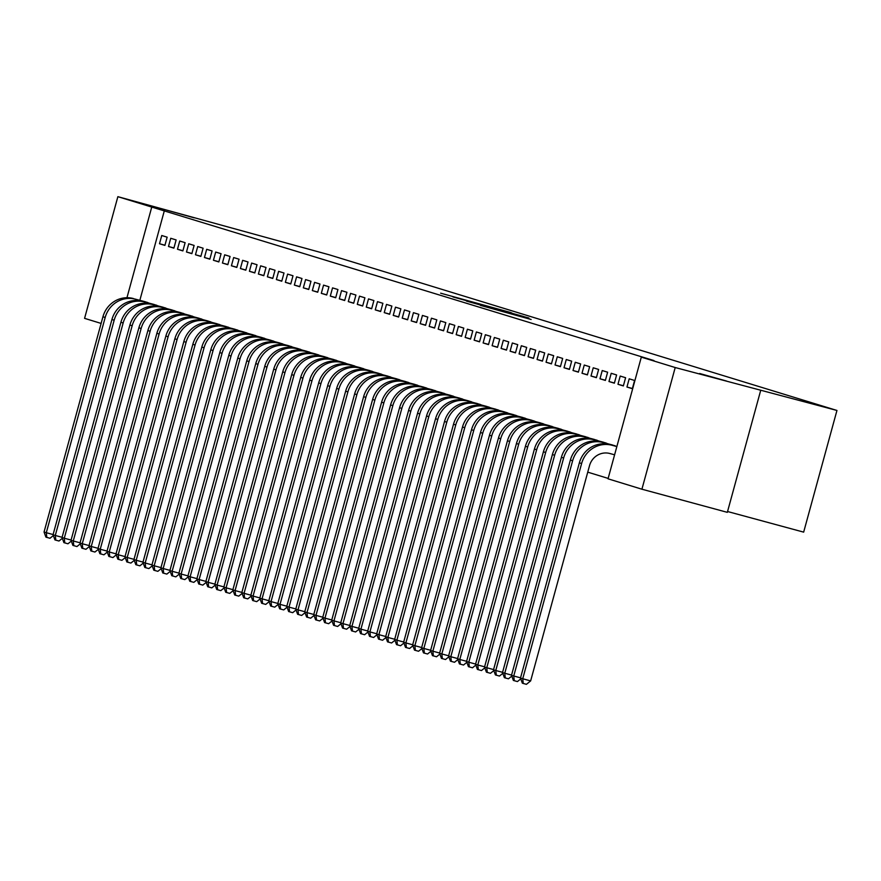 <?xml version="1.0" encoding="UTF-8"?>
<svg xmlns="http://www.w3.org/2000/svg" width="881" height="881" viewBox="0 0 881 881"><rect width="100%" height="100%" fill="white"/><g stroke="black" fill="none" stroke-linecap="round" stroke-linejoin="round"><path stroke-width="1.32" d="M510.683 312.513L440.632 293.175L510.683 312.513M699.668 373.5L726.462 381.021L699.668 373.5M167.313 210.306L194.117 217.827L167.313 210.306M531.133 319.484L480.387 305.355L531.133 319.484M641.313 357.135L675.209 367.531L641.919 489.208L608.033 478.812L641.313 357.135L653.966 360.571L151.752 207.068L126.952 297.723M101.117 323.426L84.576 318.349L117.867 196.672L329.406 254.862L836.95 410.458L675.209 367.531M117.867 196.672L151.752 207.068M523.358 316.433L452.944 296.941L523.358 316.433M528.886 318.008L466.434 301.082L528.787 318.393M727.563 511.52L803.659 532.135L836.95 410.458M629.199 378.819L626.953 387.034L632.349 388.686L634.595 380.471L629.199 378.819M616.557 446.414L611.194 444.641M611.216 373.302L608.969 381.528L614.365 383.18L616.612 374.954L611.216 373.302M598.573 440.896L593.21 439.123M593.243 367.795L590.997 376.011L596.382 377.674L598.64 369.447L593.243 367.795M580.601 435.39L575.238 433.617M575.26 362.278L573.013 370.505L578.41 372.156L580.656 363.93L575.26 362.278M562.618 429.873L557.255 428.1M557.288 356.772L555.03 364.987L560.426 366.65L562.673 358.424L557.288 356.772M544.634 424.367L539.282 422.594M539.304 351.255L537.058 359.481L542.454 361.133L544.7 352.918L539.304 351.255M526.662 418.86L521.299 417.087M521.332 345.748L519.074 353.964L524.47 355.627L526.717 347.4L521.332 345.748M508.678 413.343L503.315 411.57M503.348 340.231L501.102 348.458L506.498 350.109L508.744 341.894L503.348 340.231M490.706 407.837L485.343 406.064M485.365 334.725L483.118 342.951L488.515 344.603L490.761 336.377L485.365 334.725M472.723 402.32L467.359 400.547M467.393 329.208L465.146 337.434L470.531 339.086L472.789 330.871L467.393 329.208M454.739 396.813L449.387 395.04M449.409 323.701L447.163 331.928L452.559 333.58L454.805 325.353L449.409 323.701M436.767 391.296L431.404 389.523M431.437 318.195L429.179 326.411L434.575 328.062L436.822 319.847L431.437 318.195M418.783 385.79L413.431 384.017M413.453 312.678L411.207 320.904L416.603 322.556L418.849 314.33L413.453 312.678M400.811 380.273L395.448 378.5M395.481 307.172L393.223 315.387L398.619 317.039L400.866 308.824L395.481 307.172M382.828 374.766L377.464 372.993M377.497 301.654L375.251 309.881L380.636 311.533L382.894 303.306L377.497 301.654M364.855 369.249L359.492 367.476M359.514 296.148L357.268 304.363L362.664 306.015L364.91 297.8L359.514 296.148M346.872 363.743L341.509 361.97M341.542 290.631L339.295 298.857L344.68 300.509L346.938 292.283L341.542 290.631M328.888 358.226L323.536 356.453M323.558 285.125L321.312 293.34L326.708 294.992L328.954 286.777L323.558 285.125M310.916 352.719L305.553 350.946M305.586 279.607L303.328 287.834L308.724 289.486L310.971 281.259L305.586 279.607M287.591 345.385L292.933 347.202M287.602 274.101L285.356 282.316L290.752 283.968L292.999 275.753L287.602 274.101M274.96 341.696L269.597 339.923M269.619 268.584L267.372 276.81L272.769 278.462L275.015 270.236L269.619 268.584M256.977 336.179L251.614 334.406M251.647 263.078L249.4 271.293L254.785 272.945L257.043 264.729L251.647 263.078M239.004 330.672L233.641 328.899M233.663 257.56L231.417 265.787L236.813 267.439L239.059 259.212L233.663 257.56M221.021 325.155L215.658 323.382M215.691 252.054L213.433 260.269L218.829 261.932L221.076 253.706L215.691 252.054M203.037 319.649L197.685 317.876M197.707 246.537L195.461 254.763L200.857 256.415L203.104 248.2L197.707 246.537M185.065 314.143L179.702 312.37M179.735 241.031L177.477 249.246L182.874 250.909L185.12 242.682L179.735 241.031M167.082 308.625L161.719 306.852M161.752 235.513L159.505 243.74L164.901 245.392L167.148 237.176L161.752 235.513M149.109 303.119L143.746 301.346M164.406 210.493L139.848 300.289M587.748 472.15L608.143 478.405M158.095 305.872L152.732 304.099M170.738 238.277L168.491 246.493L173.887 248.145L176.134 239.929L170.738 238.277M176.068 311.378L170.716 309.605M188.721 243.784L186.475 252.01L191.86 253.662L194.117 245.436L188.721 243.784M194.051 316.896L188.688 315.123M206.694 249.301L204.447 257.516L209.843 259.168L212.09 250.953L206.694 249.301M212.035 322.402L206.672 320.629M224.677 254.807L222.43 263.034L227.827 264.685L230.073 256.459L224.677 254.807M230.007 327.919L224.644 326.146M242.66 260.324L240.403 268.54L245.799 270.192L248.046 261.976L242.66 260.324M247.99 333.425L242.627 331.652M260.633 265.831L258.386 274.057L263.782 275.709L266.029 267.483L260.633 265.831M265.963 338.943L260.611 337.17M278.616 271.348L276.37 279.563L281.755 281.215L284.012 273L278.616 271.348M283.946 344.449L278.583 342.676M296.589 276.854L294.342 285.081L299.738 286.732L301.985 278.506L296.589 276.854M301.93 349.966L296.567 348.193M314.572 282.361L312.326 290.587L317.711 292.239L319.968 284.023L314.572 282.361M319.902 355.472L314.539 353.699M332.544 287.878L330.298 296.093L335.694 297.756L337.941 289.53L332.544 287.878M337.886 360.99L332.522 359.217M350.528 293.384L348.281 301.61L353.677 303.262L355.924 295.047L350.528 293.384M355.858 366.496L350.495 364.723M368.511 298.901L366.254 307.117L371.65 308.779L373.896 300.553L368.511 298.901M373.841 372.013L368.478 370.24M386.484 304.408L384.237 312.634L389.633 314.286L391.88 306.059L386.484 304.408M391.814 377.52L386.462 375.747M404.467 309.925L402.221 318.14L407.606 319.803L409.863 311.577L404.467 309.925M409.797 383.026L404.434 381.253M422.44 315.431L420.193 323.657L425.589 325.309L427.836 317.083L422.44 315.431M427.781 388.543L422.417 386.77M440.423 320.948L438.176 329.164L443.561 330.815L445.819 322.6L440.423 320.948M445.753 394.049L440.39 392.276M458.406 326.455L456.149 334.681L461.545 336.333L463.791 328.106L458.406 326.455M463.736 399.567L458.373 397.794M476.379 331.972L474.132 340.187L479.528 341.839L481.775 333.624L476.379 331.972M476.368 403.256L481.709 405.073M494.362 337.478L492.105 345.704L497.501 347.356L499.747 339.13L494.362 337.478M499.692 410.59L494.329 408.817M512.335 342.995L510.088 351.211L515.484 352.863L517.731 344.647L512.335 342.995M517.665 416.096L512.313 414.323M530.318 348.502L528.071 356.728L533.457 358.38L535.714 350.153L530.318 348.502M535.648 421.614L530.285 419.841M548.29 354.019L546.044 362.234L551.44 363.886L553.686 355.671L548.29 354.019M553.631 427.12L548.268 425.347M566.274 359.525L564.027 367.751L569.423 369.403L571.67 361.177L566.274 359.525M571.604 432.637L566.241 430.864M584.257 365.042L582 373.258L587.396 374.91L589.642 366.694L584.257 365.042M589.587 438.143L584.224 436.37M602.23 370.549L599.983 378.775L605.379 380.427L607.626 372.2L602.23 370.549M607.56 443.661L602.208 441.888M620.213 376.066L617.966 384.281L623.352 385.933L625.609 377.718L620.213 376.066M760.622 390.668L727.332 512.346L641.919 489.208M159.505 243.74L164.945 245.215M168.491 246.493L173.931 247.968M177.477 249.246L182.929 250.722M186.475 252.01L191.915 253.486M195.461 254.763L200.901 256.239M204.447 257.516L209.887 258.992M213.433 260.269L218.884 261.745M222.43 263.034L227.871 264.509M231.417 265.787L236.857 267.262M240.403 268.54L245.854 270.015M249.4 271.293L254.84 272.769M258.386 274.057L263.826 275.522M267.372 276.81L272.813 278.286M276.37 279.563L281.81 281.039M285.356 282.316L290.796 283.792M294.342 285.081L299.782 286.545M303.328 287.834L308.779 289.309M312.326 290.587L317.766 292.063M321.312 293.34L326.752 294.816M330.298 296.093L335.738 297.569M339.295 298.857L344.735 300.333M348.281 301.61L353.721 303.086M357.268 304.363L362.708 305.839M366.254 307.117L371.705 308.592M375.251 309.881L380.691 311.356M384.237 312.634L389.677 314.11M393.223 315.387L398.675 316.863M402.221 318.14L407.661 319.616M411.207 320.904L416.647 322.369M420.193 323.657L425.633 325.133M429.179 326.411L434.63 327.886M438.176 329.164L443.617 330.639M447.163 331.928L452.603 333.392M456.149 334.681L461.6 336.157M465.146 337.434L470.586 338.91M474.132 340.187L479.572 341.663M483.118 342.951L488.559 344.416M492.105 345.704L497.556 347.18M501.102 348.458L506.542 349.933M510.088 351.211L515.528 352.686M519.074 353.964L524.525 355.439M528.071 356.728L533.512 358.204M537.058 359.481L542.498 360.957M546.044 362.234L551.484 363.71M555.03 364.987L560.481 366.463M564.027 367.751L569.467 369.227M573.013 370.505L578.454 371.98M582 373.258L587.451 374.733M590.997 376.011L596.437 377.486M599.983 378.775L605.423 380.24M608.969 381.528L614.409 383.004M617.966 384.281L623.407 385.757M626.953 387.034L632.393 388.51M511.795 312.931L458.296 298.428L511.795 312.931M521.156 316.103L501.124 310.53L521.1 316.301M53.334 535.56L49.986 538.269L45.922 537.135L44.05 532.014L46.297 532.708L105.18 317.468A25.571 24.58 -73 0 1 135.652 299.232L147.689 302.491M145.222 301.731L135.652 299.232M44.05 532.014L102.934 316.775A25.571 24.58 -73 0 1 133.405 298.538M46.825 537.41L46.297 532.708L53.102 534.547M62.32 538.313L58.983 541.022L54.919 539.899L53.036 534.767L55.283 535.461L114.167 320.221A25.571 24.58 -73 0 1 144.638 301.985L156.686 305.255M154.208 304.496L144.638 301.985M53.036 534.767L111.92 319.539A25.571 24.58 -73 0 1 142.392 301.302M55.811 540.174L55.283 535.461L62.088 537.3M71.306 541.066L67.969 543.786L63.906 542.652L62.033 537.531L64.28 538.214L123.153 322.975A25.571 24.58 -73 0 1 153.635 304.738L165.672 308.009M163.194 307.249L153.635 304.738M62.033 537.531L120.906 322.292A25.571 24.58 -73 0 1 151.389 304.055M64.809 542.927L64.28 538.214L71.075 540.053M80.292 543.83L76.955 546.539L72.892 545.405L71.02 540.284L73.266 540.967L132.15 325.739A25.571 24.58 -73 0 1 162.622 307.502L174.658 310.762M172.18 310.002L162.622 307.502M71.02 540.284L129.903 325.045A25.571 24.58 -73 0 1 160.375 306.808M73.795 545.68L73.266 540.967L80.072 542.817M89.289 546.583L85.953 549.292L81.889 548.158L80.006 543.037L82.252 543.731L141.136 328.492A25.571 24.58 -73 0 1 171.608 310.255L183.655 313.515M181.178 312.755L171.608 310.255M80.006 543.037L138.89 327.798A25.571 24.58 -73 0 1 169.361 309.561M82.781 548.434L82.252 543.731L89.058 545.57M98.276 549.337L94.939 552.046L90.875 550.922L88.992 545.791L91.25 546.484L150.122 331.245A25.571 24.58 -73 0 1 180.605 313.008L192.642 316.279M190.164 315.519L180.605 313.008M88.992 545.791L147.876 330.562A25.571 24.58 -73 0 1 178.347 312.315M91.778 551.198L91.25 546.484L98.044 548.323M107.262 552.09L103.925 554.81L99.861 553.675L97.989 548.555L100.236 549.237L159.12 333.998A25.571 24.58 -73 0 1 189.591 315.761L201.628 319.032M199.15 318.272L189.591 315.761M97.989 548.555L156.873 333.315A25.571 24.58 -73 0 1 187.345 315.079M100.764 553.951L100.236 549.237L107.042 551.077M116.259 554.854L112.911 557.563L108.848 556.429L106.975 551.308L109.222 551.991L168.106 336.762A25.571 24.58 -73 0 1 198.577 318.526L210.614 321.785M208.147 321.025L198.577 318.526M106.975 551.308L165.859 336.068A25.571 24.58 -73 0 1 196.331 317.832M109.751 556.704L109.222 551.991L116.028 553.841M125.245 557.607L121.908 560.316L117.845 559.182L115.962 554.061L118.208 554.755L177.092 339.515A25.571 24.58 -73 0 1 207.564 321.279L219.611 324.538M217.133 323.779L207.564 321.279M115.962 554.061L174.845 338.822A25.571 24.58 -73 0 1 205.317 320.585M118.737 559.457L118.208 554.755L125.014 556.594M134.231 560.36L130.895 563.069L126.831 561.946L124.959 556.814L127.205 557.508L186.089 342.269A25.571 24.58 -73 0 1 216.561 324.032L228.597 327.303M226.12 326.543L216.561 324.032M124.959 556.814L183.832 341.575A25.571 24.58 -73 0 1 214.314 323.338M127.734 562.221L127.205 557.508L134 559.347M143.218 563.113L139.881 565.833L135.817 564.699L133.945 559.567L136.192 560.261L195.075 345.022A25.571 24.58 -73 0 1 225.547 326.785L237.584 330.056M235.117 329.296L225.547 326.785M133.945 559.567L192.829 344.339A25.571 24.58 -73 0 1 223.3 326.102M136.72 564.974L136.192 560.261L142.997 562.1M152.215 565.877L148.878 568.586L144.814 567.452L142.931 562.331L145.178 563.014L204.062 347.786A25.571 24.58 -73 0 1 234.533 329.538L246.581 332.809M244.103 332.049L234.533 329.538M142.931 562.331L201.815 347.092A25.571 24.58 -73 0 1 232.287 328.855M145.706 567.727L145.178 563.014L151.984 564.864M161.201 568.63L157.864 571.34L153.801 570.205L151.917 565.084L154.175 565.767L213.048 350.539A25.571 24.58 -73 0 1 243.53 332.302L255.567 335.562M253.089 334.802L243.53 332.302M151.917 565.084L210.801 349.845A25.571 24.58 -73 0 1 241.273 331.608M154.704 570.481L154.175 565.767L160.97 567.617M170.187 571.384L166.85 574.093L162.787 572.969L160.915 567.838L163.161 568.531L222.045 353.292A25.571 24.58 -73 0 1 252.517 335.055L264.553 338.315M262.075 337.566L252.517 335.055M160.915 567.838L219.798 352.598A25.571 24.58 -73 0 1 250.27 334.362M163.69 573.245L163.161 568.531L169.967 570.37M179.184 574.137L175.837 576.857L171.784 575.722L169.901 570.591L172.147 571.284L231.031 356.045A25.571 24.58 -73 0 1 261.503 337.808L273.539 341.079M271.073 340.319L261.503 337.808M169.901 570.591L228.785 355.362A25.571 24.58 -73 0 1 259.256 337.126M172.676 575.998L172.147 571.284L178.953 573.124M188.171 576.89L184.834 579.61L180.77 578.476L178.887 573.355L181.134 574.038L240.017 358.798A25.571 24.58 -73 0 1 270.489 340.562L282.537 343.832M280.059 343.072L270.489 340.562M178.887 573.355L237.771 358.115A25.571 24.58 -73 0 1 268.242 339.879M181.662 578.751L181.134 574.038L187.939 575.888M197.157 579.654L193.82 582.363L189.756 581.229L187.884 576.108L190.131 576.791L249.015 361.562A25.571 24.58 -73 0 1 279.486 343.326L291.523 346.585M289.045 345.826L279.486 343.326M187.884 576.108L246.757 360.869A25.571 24.58 -73 0 1 277.24 342.632M190.659 581.504L190.131 576.791L196.926 578.641M206.143 582.407L202.806 585.116L198.743 583.982L196.87 578.861L199.117 579.555L258.001 364.316A25.571 24.58 -73 0 1 288.472 346.079L300.509 349.339M298.042 348.579L288.472 346.079M196.87 578.861L255.754 363.622A25.571 24.58 -73 0 1 286.226 345.385M199.646 584.257L199.117 579.555L205.923 581.394M215.14 585.16L211.803 587.88L207.74 586.746L205.857 581.614L208.103 582.308L266.987 367.069A25.571 24.58 -73 0 1 297.459 348.832L309.506 352.103M307.029 351.343L297.459 348.832M205.857 581.614L264.74 366.386A25.571 24.58 -73 0 1 295.212 348.149M208.632 587.021L208.103 582.308L214.909 584.147M224.126 587.913L220.79 590.633L216.726 589.499L214.854 584.378L217.1 585.061L275.973 369.822A25.571 24.58 -73 0 1 306.456 351.585L318.493 354.856M316.015 354.096L306.456 351.585M214.854 584.378L273.727 369.139A25.571 24.58 -73 0 1 304.198 350.902M217.629 589.774L217.1 585.061L223.895 586.9M233.113 590.677L229.776 593.387L225.712 592.252L223.84 587.131L226.087 587.814L284.97 372.586A25.571 24.58 -73 0 1 315.442 354.349L327.479 357.609M325.001 356.849L315.442 354.349M223.84 587.131L282.724 371.892A25.571 24.58 -73 0 1 313.195 353.655M226.615 592.528L226.087 587.814L232.892 589.664M242.11 593.431L238.762 596.14L234.709 595.005L232.826 589.885L235.073 590.578L293.957 375.339A25.571 24.58 -73 0 1 324.428 357.102L336.465 360.362M333.998 359.602L324.428 357.102M232.826 589.885L291.71 374.645A25.571 24.58 -73 0 1 322.182 356.409M235.601 595.281L235.073 590.578L241.879 592.417M251.096 596.184L247.759 598.893L243.696 597.77L241.812 592.638L244.059 593.331L302.943 378.092A25.571 24.58 -73 0 1 333.414 359.855L345.462 363.126M342.984 362.366L333.414 359.855M241.812 592.638L300.696 377.409A25.571 24.58 -73 0 1 331.168 359.162M244.588 598.045L244.059 593.331L250.865 595.171M260.082 598.937L256.745 601.657L252.682 600.523L250.81 595.402L253.056 596.085L311.94 380.845A25.571 24.58 -73 0 1 342.412 362.609L354.448 365.879M351.971 365.119L342.412 362.609M250.81 595.402L309.683 380.163A25.571 24.58 -73 0 1 340.165 361.926M253.585 600.798L253.056 596.085L259.862 597.924M269.068 601.701L265.732 604.41L261.668 603.276L259.796 598.155L262.042 598.838L320.926 383.609A25.571 24.58 -73 0 1 351.398 365.373L363.435 368.632M360.968 367.873L351.398 365.373M259.796 598.155L318.68 382.916A25.571 24.58 -73 0 1 349.151 364.679M262.571 603.551L262.042 598.838L268.848 600.688M278.066 604.454L274.729 607.163L270.665 606.029L268.782 600.908L271.029 601.602L329.912 386.363A25.571 24.58 -73 0 1 360.384 368.126L372.432 371.386M369.954 370.626L360.384 368.126M268.782 600.908L327.666 385.669A25.571 24.58 -73 0 1 358.138 367.432M271.557 606.304L271.029 601.602L277.834 603.441M287.052 607.207L283.715 609.916L279.651 608.793L277.779 603.661L280.026 604.355L338.899 389.116A25.571 24.58 -73 0 1 369.381 370.879L381.418 374.15M378.94 373.39L369.381 370.879M277.779 603.661L336.652 388.433A25.571 24.58 -73 0 1 367.135 370.185M280.554 609.068L280.026 604.355L286.821 606.194M296.038 609.96L292.701 612.68L288.638 611.546L286.765 606.414L289.012 607.108L347.896 391.869A25.571 24.58 -73 0 1 378.367 373.632L390.404 376.903M387.926 376.143L378.367 373.632M286.765 606.414L345.649 391.186A25.571 24.58 -73 0 1 376.121 372.949M289.541 611.821L289.012 607.108L295.818 608.947M305.035 612.724L301.687 615.434L297.635 614.299L295.752 609.178L297.998 609.861L356.882 394.633A25.571 24.58 -73 0 1 387.354 376.385L399.39 379.656M396.924 378.896L387.354 376.385M295.752 609.178L354.636 393.939A25.571 24.58 -73 0 1 385.107 375.702M298.527 614.575L297.998 609.861L304.804 611.711M314.021 615.478L310.685 618.187L306.621 617.052L304.738 611.932L306.984 612.625L365.868 397.386A25.571 24.58 -73 0 1 396.34 379.149L408.388 382.409M405.91 381.649L396.34 379.149M304.738 611.932L363.622 396.692A25.571 24.58 -73 0 1 394.093 378.456M307.513 617.328L306.984 612.625L313.79 614.464M323.008 618.231L319.671 620.94L315.607 619.817L313.735 614.685L315.982 615.379L374.865 400.139A25.571 24.58 -73 0 1 405.337 381.902L417.374 385.162M414.896 384.413L405.337 381.902M313.735 614.685L372.619 399.445A25.571 24.58 -73 0 1 403.091 381.209M316.51 620.092L315.982 615.379L322.787 617.218M331.994 620.984L328.657 623.704L324.593 622.57L322.721 617.438L324.968 618.132L383.852 402.892A25.571 24.58 -73 0 1 414.323 384.656L426.36 387.926M423.893 387.166L414.323 384.656M322.721 617.438L381.605 402.21A25.571 24.58 -73 0 1 412.077 383.973M325.496 622.845L324.968 618.132L331.774 619.971M340.991 623.748L337.654 626.457L333.591 625.323L331.708 620.202L333.954 620.885L392.838 405.645A25.571 24.58 -73 0 1 423.309 387.409L435.357 390.679M432.879 389.92L423.309 387.409M331.708 620.202L390.591 404.963A25.571 24.58 -73 0 1 421.063 386.726M334.483 625.598L333.954 620.885L340.76 622.735M349.977 626.501L346.64 629.21L342.577 628.076L340.705 622.955L342.951 623.638L401.824 408.41A25.571 24.58 -73 0 1 432.307 390.173L444.343 393.433M441.866 392.673L432.307 390.173M340.705 622.955L399.578 407.716A25.571 24.58 -73 0 1 430.06 389.479M343.48 628.351L342.951 623.638L349.746 625.488M358.963 629.254L355.627 631.963L351.563 630.829L349.691 625.708L351.937 626.402L410.821 411.163A25.571 24.58 -73 0 1 441.293 392.926L453.33 396.186M450.852 395.437L441.293 392.926M349.691 625.708L408.575 410.469A25.571 24.58 -73 0 1 439.046 392.232M352.466 631.115L351.937 626.402L358.743 628.241M367.961 632.007L364.613 634.727L360.56 633.593L358.677 628.461L360.924 629.155L419.808 413.916A25.571 24.58 -73 0 1 450.279 395.679L462.327 398.95M459.849 398.19L450.279 395.679M358.677 628.461L417.561 413.233A25.571 24.58 -73 0 1 448.033 394.996M361.452 633.868L360.924 629.155L367.729 630.994M376.947 634.76L373.61 637.481L369.546 636.346L367.663 631.225L369.91 631.908L428.794 416.669A25.571 24.58 -73 0 1 459.265 398.432L471.313 401.703M468.835 400.943L459.265 398.432M367.663 631.225L426.547 415.986A25.571 24.58 -73 0 1 457.019 397.749M370.449 636.622L369.91 631.908L376.716 633.758M385.933 637.525L382.596 640.234L378.533 639.099L376.661 633.979L378.907 634.661L437.791 419.433A25.571 24.58 -73 0 1 468.263 401.196L480.299 404.456M477.821 403.696L468.263 401.196M376.661 633.979L435.544 418.739A25.571 24.58 -73 0 1 466.016 400.503M379.436 639.375L378.907 634.661L385.713 636.511M394.93 640.278L391.582 642.987L387.519 641.853L385.647 636.732L387.893 637.426L446.777 422.186A25.571 24.58 -73 0 1 477.249 403.95L489.285 407.209M486.819 406.449L477.249 403.95M385.647 636.732L444.531 421.492A25.571 24.58 -73 0 1 475.002 403.256M388.422 642.128L387.893 637.426L394.699 639.265M403.916 643.031L400.58 645.751L396.516 644.617L394.633 639.485L396.879 640.179L455.763 424.939A25.571 24.58 -73 0 1 486.235 406.703L498.283 409.973M495.805 409.213L486.235 406.703M394.633 639.485L453.517 424.257A25.571 24.58 -73 0 1 483.988 406.02M397.408 644.892L396.879 640.179L403.685 642.018M412.903 645.784L409.566 648.504L405.502 647.37L403.63 642.249L405.877 642.932L464.75 427.692A25.571 24.58 -73 0 1 495.232 409.456L507.269 412.726M504.791 411.967L495.232 409.456M403.63 642.249L462.503 427.01A25.571 24.58 -73 0 1 492.986 408.773M406.405 647.645L405.877 642.932L412.671 644.771M421.889 648.548L418.552 651.257L414.488 650.123L412.616 645.002L414.863 645.685L473.747 430.457A25.571 24.58 -73 0 1 504.218 412.22L516.255 415.48M513.777 414.72L504.218 412.22M412.616 645.002L471.5 429.763A25.571 24.58 -73 0 1 501.972 411.526M415.392 650.398L414.863 645.685L421.669 647.535M430.886 651.301L427.549 654.01L423.486 652.876L421.603 647.755L423.849 648.449L482.733 433.21A25.571 24.58 -73 0 1 513.205 414.973L525.252 418.233M522.774 417.473L513.205 414.973M421.603 647.755L480.486 432.516A25.571 24.58 -73 0 1 510.958 414.279M424.378 653.151L423.849 648.449L430.655 650.288M439.872 654.054L436.536 656.763L432.472 655.64L430.589 650.508L432.846 651.202L491.719 435.963A25.571 24.58 -73 0 1 522.202 417.726L534.238 420.997M531.761 420.237L522.202 417.726M430.589 650.508L489.473 435.28A25.571 24.58 -73 0 1 519.944 417.032M433.375 655.916L432.846 651.202L439.641 653.041M448.858 656.808L445.522 659.528L441.458 658.393L439.586 653.273L441.833 653.955L500.716 438.716A25.571 24.58 -73 0 1 531.188 420.479L543.225 423.75M540.747 422.99L531.188 420.479M439.586 653.273L498.47 438.033A25.571 24.58 -73 0 1 528.941 419.797M442.361 658.669L441.833 653.955L448.638 655.794M457.856 659.572L454.508 662.281L450.444 661.146L448.572 656.026L450.819 656.708L509.703 441.48A25.571 24.58 -73 0 1 540.174 423.243L552.211 426.503M549.744 425.743L540.174 423.243M448.572 656.026L507.456 440.786A25.571 24.58 -73 0 1 537.928 422.55M451.347 661.422L450.819 656.708L457.624 658.559M466.842 662.325L463.505 665.034L459.442 663.9L457.558 658.779L459.805 659.473L518.689 444.233A25.571 24.58 -73 0 1 549.16 425.997L561.208 429.256M558.73 428.496L549.16 425.997M457.558 658.779L516.442 443.539A25.571 24.58 -73 0 1 546.914 425.303M460.334 664.175L459.805 659.473L466.611 661.312M475.828 665.078L472.491 667.787L468.428 666.664L466.556 661.532L468.802 662.226L527.686 446.986A25.571 24.58 -73 0 1 558.158 428.75L570.194 432.02M567.716 431.261L558.158 428.75M466.556 661.532L525.428 446.293A25.571 24.58 -73 0 1 555.911 428.056M469.331 666.939L468.802 662.226L475.597 664.065M484.814 667.831L481.478 670.551L477.414 669.417L475.542 664.285L477.788 664.979L536.672 449.739A25.571 24.58 -73 0 1 567.144 431.503L579.18 434.774M576.714 434.014L567.144 431.503M475.542 664.285L534.426 449.057A25.571 24.58 -73 0 1 564.897 430.82M478.317 669.692L477.788 664.979L484.594 666.818M493.812 670.595L490.475 673.304L486.411 672.17L484.528 667.049L486.775 667.732L545.658 452.504A25.571 24.58 -73 0 1 576.13 434.256L588.178 437.527M585.7 436.767L576.13 434.256M484.528 667.049L543.412 451.81A25.571 24.58 -73 0 1 573.883 433.573M487.303 672.445L486.775 667.732L493.58 669.582M502.798 673.348L499.461 676.057L495.397 674.923L493.514 669.802L495.772 670.496L554.645 455.257A25.571 24.58 -73 0 1 585.127 437.02L597.164 440.28M594.686 439.52L585.127 437.02M493.514 669.802L552.398 454.563A25.571 24.58 -73 0 1 582.87 436.326M496.3 675.198L495.772 670.496L502.566 672.335M511.784 676.101L508.447 678.811L504.384 677.687L502.511 672.555L504.758 673.249L563.642 458.01A25.571 24.58 -73 0 1 594.113 439.773L606.15 443.033M603.672 442.284L594.113 439.773M502.511 672.555L561.395 457.316A25.571 24.58 -73 0 1 591.867 439.079M505.287 677.963L504.758 673.249L511.564 675.088M520.781 678.855L517.433 681.575L513.381 680.44L511.498 675.309L513.744 676.002L572.628 460.763A25.571 24.58 -73 0 1 603.1 442.526L615.136 445.797M612.669 445.037L603.1 442.526M511.498 675.309L570.381 460.08A25.571 24.58 -73 0 1 600.853 441.844M514.273 680.716L513.744 676.002L520.55 677.841M614.597 454.794L609.839 453.506A17.047 16.387 107 0 0 589.521 465.664L530.648 680.903L526.431 684.328L523.259 683.469L522.367 683.193L520.484 678.073L579.368 462.833A25.571 24.58 -73 0 1 609.839 444.597L616.876 446.502M520.484 678.073L522.73 678.755L581.614 463.516A25.571 24.58 -73 0 1 612.086 445.279L616.854 446.579M523.259 683.469L522.73 678.755L530.648 680.903M102.934 316.775L105.18 317.468M111.92 319.539L114.167 320.221M120.906 322.292L123.153 322.975M129.903 325.045L132.15 325.739M138.89 327.798L141.136 328.492M147.876 330.562L150.122 331.245M156.873 333.315L159.12 333.998M165.859 336.068L168.106 336.762M174.845 338.822L177.092 339.515M183.832 341.575L186.089 342.269M192.829 344.339L195.075 345.022M201.815 347.092L204.062 347.786M210.801 349.845L213.048 350.539M219.798 352.598L222.045 353.292M228.785 355.362L231.031 356.045M237.771 358.115L240.017 358.798M246.757 360.869L249.015 361.562M255.754 363.622L258.001 364.316M264.74 366.386L266.987 367.069M273.727 369.139L275.973 369.822M282.724 371.892L284.97 372.586M291.71 374.645L293.957 375.339M300.696 377.409L302.943 378.092M309.683 380.163L311.94 380.845M318.68 382.916L320.926 383.609M327.666 385.669L329.912 386.363M336.652 388.433L338.899 389.116M345.649 391.186L347.896 391.869M354.636 393.939L356.882 394.633M363.622 396.692L365.868 397.386M372.619 399.445L374.865 400.139M381.605 402.21L383.852 402.892M390.591 404.963L392.838 405.645M399.578 407.716L401.824 408.41M408.575 410.469L410.821 411.163M417.561 413.233L419.808 413.916M426.547 415.986L428.794 416.669M435.544 418.739L437.791 419.433M444.531 421.492L446.777 422.186M453.517 424.257L455.763 424.939M462.503 427.01L464.75 427.692M471.5 429.763L473.747 430.457M480.486 432.516L482.733 433.21M489.473 435.28L491.719 435.963M498.47 438.033L500.716 438.716M507.456 440.786L509.703 441.48M516.442 443.539L518.689 444.233M525.428 446.293L527.686 446.986M534.426 449.057L536.672 449.739M543.412 451.81L545.658 452.504M552.398 454.563L554.645 455.257M561.395 457.316L563.642 458.01M570.381 460.08L572.628 460.763M609.839 444.597L612.086 445.279M579.368 462.833L581.614 463.516"/></g></svg>
